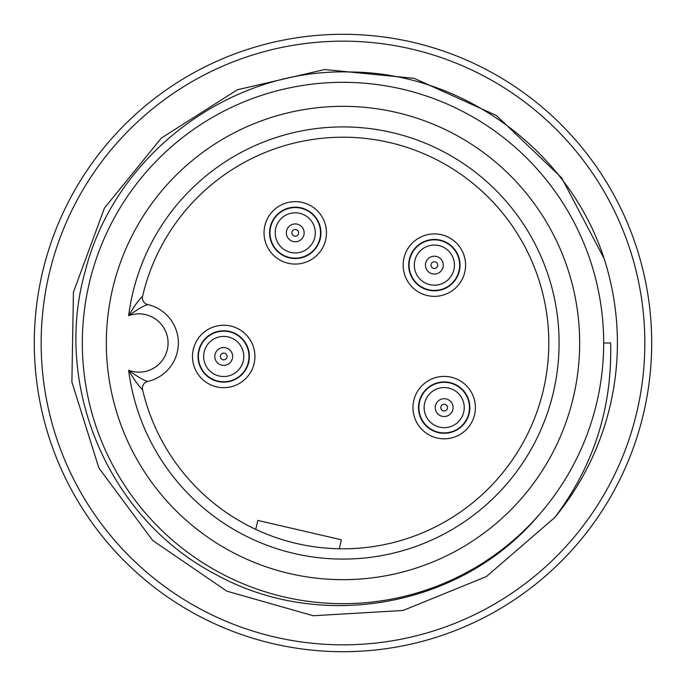 <?xml version="1.0" encoding="UTF-8"?>
<svg xmlns="http://www.w3.org/2000/svg" width="686" height="686" viewBox="0 0 686 686"><rect width="100%" height="100%" fill="white"/><g stroke="black" fill="none" stroke-linecap="round" stroke-linejoin="round"><path stroke-width="1.03" d="M603.414 257.224L561.594 177.76L496.424 115.514L414.155 78.324L324.65 69.543L237.27 89.806L161.347 138.083L104.452 208.038L73.428 292.219L71.893 382.051L98.878 467.998L152.626 540.397L226.817 591.152L313.219 615.745L403.008 610.497L486.391 576.566L554.785 517.476C593.716 465.837 612.324 407.681 610.617 343L603.68 343A260.68 260.68 0 0 1 538.347 515.606C460.443 608.105 318.964 632.501 214.444 573.71C108.405 518.033 52.282 385.669 85.373 270.661C114.931 154.539 229.39 68.754 349.011 71.961C468.735 72.21 580.536 159.349 609.151 276.235A274.4 274.4 0 0 1 554.785 517.476M538.347 515.606A260.68 260.68 0 0 1 122.803 482.515A260.68 260.68 0 0 1 270.361 92.644A260.68 260.68 0 0 1 603.68 343M651.7 343A308.7 308.7 0 0 1 188.65 610.343A308.7 308.7 0 0 1 188.65 75.657A308.7 308.7 0 0 1 651.7 343M644.84 343A301.84 301.84 0 0 1 192.08 604.4A301.84 301.84 0 0 1 192.08 81.6A301.84 301.84 0 0 1 644.84 343M147.722 381.45A39.445 39.445 0 0 0 147.722 304.55C143.4 305.853 137.037 309.575 128.642 315.714C134.13 306.299 138.778 299.833 142.568 296.309A205.8 205.8 0 0 1 459.183 173.129A205.8 205.8 0 0 1 459.183 512.871A205.8 205.8 0 0 1 142.568 389.691C138.778 386.167 134.13 379.701 128.642 370.286C137.037 376.425 143.4 380.147 147.722 381.45A6.86 6.86 0 0 0 142.568 389.691M147.722 304.55A6.86 6.86 0 0 1 142.568 296.309M579.67 343A236.67 236.67 0 0 1 224.665 547.96A236.67 236.67 0 0 1 224.665 138.04A236.67 236.67 0 0 1 579.67 343M255.749 529.386L257.825 520.425L341.362 539.796L339.278 548.766M437.128 438.011A31.213 31.213 0 0 1 413.778 400.555A31.213 31.213 0 0 1 451.234 377.206A31.213 31.213 0 0 1 474.583 414.661A31.213 31.213 0 0 1 437.128 438.011M438.38 432.617A25.665 25.665 0 0 0 468.735 400.127A25.665 25.665 0 0 0 425.423 390.085A25.665 25.665 0 0 0 438.38 432.617M427.318 295.537A31.213 31.213 0 0 1 403.96 258.073A31.213 31.213 0 0 1 441.424 234.723A31.213 31.213 0 0 1 464.774 272.188A31.213 31.213 0 0 1 427.318 295.537M428.57 290.135A25.665 25.665 0 0 0 458.925 257.653A25.665 25.665 0 0 0 415.613 247.603A25.665 25.665 0 0 0 428.57 290.135M216.656 386.87A31.213 31.213 0 0 1 193.298 349.414A31.213 31.213 0 0 1 230.762 326.056A31.213 31.213 0 0 1 254.112 363.52A31.213 31.213 0 0 1 216.656 386.87M217.908 381.467A25.665 25.665 0 0 0 248.263 348.985A25.665 25.665 0 0 0 204.951 338.935A25.665 25.665 0 0 0 217.908 381.467M288.189 263.261A31.213 31.213 0 0 1 264.839 225.805A31.213 31.213 0 0 1 302.303 202.447A31.213 31.213 0 0 1 325.653 239.911A31.213 31.213 0 0 1 288.189 263.261M289.449 257.859A25.665 25.665 0 0 0 319.805 225.377A25.665 25.665 0 0 0 276.492 215.327A25.665 25.665 0 0 0 289.449 257.859M229.424 331.818A25.296 25.296 0 0 1 248.709 360.296A25.296 25.296 0 0 1 221.784 381.69A25.296 25.296 0 0 1 198.408 356.463A25.296 25.296 0 0 1 229.424 331.818M443.413 288.755A25.296 25.296 0 0 1 409.07 265.13A25.296 25.296 0 0 1 458.917 259.025A25.296 25.296 0 0 1 443.413 288.755M424.231 423.159A25.296 25.296 -147.4 0 1 451.722 383.465A25.296 25.296 -147.4 0 1 464.979 422.01A25.296 25.296 -147.4 0 1 424.231 423.159M320.482 231.122A25.296 25.296 0 0 1 289.526 257.499A25.296 25.296 0 0 1 296.009 207.575A25.296 25.296 0 0 1 320.482 231.122A25.296 25.296 0 0 1 289.526 257.499A25.296 25.296 0 0 1 296.009 207.575A25.296 25.296 0 0 1 320.482 231.122M128.642 315.714A216.09 216.09 0 0 1 458.84 160.584A216.09 216.09 0 0 1 458.84 525.416A216.09 216.09 0 0 1 128.642 370.286A29.155 29.155 0 0 0 168.07 343A29.155 29.155 0 0 0 128.642 315.714M224.468 353.187A3.361 3.361 0 0 0 220.489 357.44A3.361 3.361 0 0 0 226.166 358.761A3.361 3.361 0 0 0 224.468 353.187M225.72 347.776A8.918 8.918 0 0 1 232.391 358.478A8.918 8.918 0 0 1 221.689 365.149A8.918 8.918 0 0 1 215.027 354.448A8.918 8.918 0 0 1 225.72 347.776M219.177 376.005A20.057 20.057 0 0 0 243.247 360.999A20.057 20.057 0 0 0 228.241 336.929A20.057 20.057 0 0 0 204.171 351.935A20.057 20.057 0 0 0 219.177 376.005M435.567 268.269A3.361 3.361 0 0 0 436.493 262.515A3.361 3.361 0 0 0 431.048 264.599A3.361 3.361 0 0 0 435.567 268.269M437.557 273.457A8.918 8.918 0 0 1 426.04 268.312A8.918 8.918 0 0 1 431.185 256.804A8.918 8.918 0 0 1 442.693 261.941A8.918 8.918 0 0 1 437.557 273.457M427.198 246.403A20.057 20.057 0 0 0 415.639 272.299A20.057 20.057 0 0 0 441.535 283.858A20.057 20.057 0 0 0 453.103 257.962A20.057 20.057 0 0 0 427.198 246.403M441.527 409.679A3.361 3.361 32.6 0 0 447.298 408.873A3.361 3.361 32.6 0 0 443.713 404.277A3.361 3.361 32.6 0 0 441.527 409.679M437.154 413.092A8.918 8.918 -147.4 0 1 438.697 400.581A8.918 8.918 -147.4 0 1 451.208 402.125A8.918 8.918 -147.4 0 1 449.664 414.644A8.918 8.918 -147.4 0 1 437.154 413.092M459.997 395.282A20.057 20.057 32.6 0 0 431.854 391.792A20.057 20.057 32.6 0 0 428.364 419.943A20.057 20.057 32.6 0 0 456.516 423.425A20.057 20.057 32.6 0 0 459.997 395.282M286.354 233.472A8.918 8.918 0 0 1 294.637 223.962A8.918 8.918 0 0 1 304.138 232.245A8.918 8.918 0 0 1 295.855 241.746A8.918 8.918 0 0 1 286.354 233.472M275.24 234.235A20.057 20.057 0 0 0 296.626 252.868A20.057 20.057 0 0 0 315.251 231.482A20.057 20.057 0 0 0 293.865 212.849A20.057 20.057 0 0 0 275.24 234.235M298.607 232.623A3.361 3.361 0 0 0 293.368 230.067A3.361 3.361 0 0 0 293.771 235.881A3.361 3.361 0 0 0 298.607 232.623"/></g></svg>
